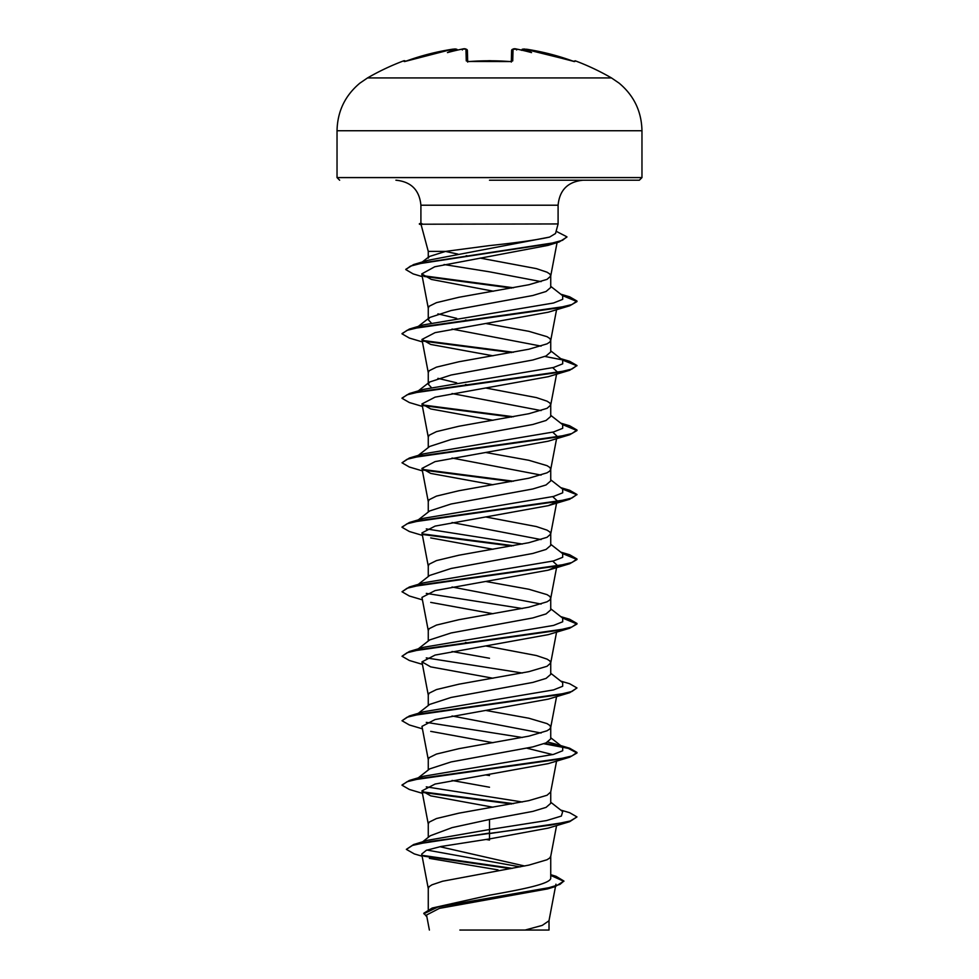 <?xml version="1.0" encoding="UTF-8"?>
<svg xmlns="http://www.w3.org/2000/svg" width="979" height="979" viewBox="0 0 979 979"><rect width="100%" height="100%" fill="white"/><g stroke="black" fill="none" stroke-linecap="round" stroke-linejoin="round"><path stroke-width="1.47" d="M455.235 48.962L452.237 49.256A243.33 243.257 180 0 0 406.774 60.869L404.217 61.567L403.825 60.784A1.309 1.309 0 0 1 405.416 61.322M574.22 61.481A1.309 1.309 26 0 1 574.783 61.567L572.226 60.869A243.33 243.257 180 0 0 526.763 49.256L523.067 49.121A179.708 85.087 -36.7 0 1 531.56 52.609A179.708 94.498 33.8 0 0 516.924 49.121A243.624 242.694 180 0 0 516.753 49.097L516.643 49.99L516.924 49.121L513.045 49.256L512.739 60.869L510.12 61.567A242.853 218.268 180 0 0 489.5 60.784A242.853 218.268 180 0 0 468.88 61.567L489.5 60.698L510.083 61.567M611.471 77.928L367.529 77.928L359.893 83.142C345.061 95.55 337.449 111.41 337.033 130.745L641.967 130.745C641.551 111.41 633.939 95.55 619.107 83.142L611.471 77.928A243.942 243.942 0 0 0 575.175 60.784L574.783 61.567M468.88 61.567L466.261 60.869A1.309 1.236 -1.5 0 1 467.558 61.542M465.588 49.048L462.247 49.097L462.357 49.99L462.247 49.097A243.624 242.694 180 0 0 462.076 49.121A179.708 94.498 -33.8 0 0 447.44 52.609A179.708 85.087 36.7 0 1 455.933 49.121L455.933 49.097A1.309 1.309 -5 0 1 456.055 49.097L455.933 49.121M452.396 49.231L453.265 49.109M489.5 180.209L639.348 180.209L489.5 180.209M428.288 258.113L429.291 256.522L445.641 251.383L428.264 251.383L421.08 224.595L422.206 224.215L419.391 224.215L422.01 223.689L420.909 223.359L420.909 205.211L558.091 205.211C559.56 190.024 567.893 181.69 583.08 180.209M445.641 251.383L489.5 245.594C517.132 242.706 537.153 239.867 549.574 237.089L555.521 233.504L558.091 223.946L422.206 224.215M431.213 322.899L428.264 319.705L429.683 317.49L451.074 310.539L532.809 295.511L546.074 291.485L550.736 287.459L550.736 275.943M541.106 281.622L489.5 271.819L444.074 264.538M428.264 319.705L428.264 308.03L429.194 306.231L436.463 302.658L458.882 297.286L528.868 284.742L547.041 279.37L550.7 276.115L557.063 242.608M550.736 275.784L549.806 273.998L547.041 272.199L536.406 268.625L480.138 258.089M524.658 866.011L439.901 846.713M428.264 909.454L428.264 888.406L429.194 886.607L431.959 884.82L442.594 881.235L528.868 865.118L547.041 859.746L549.806 857.947L550.736 856.16L550.736 877.906C551.507 883.694 522.223 889.421 489.5 895.198L432.228 908.022L423.834 913.223L426.905 916.919M422.598 841.83L430.295 835.748L452.09 827.622L489.5 819.472L532.833 811.395L546.086 807.369L550.736 803.343L550.736 791.84M428.264 837.351L428.264 823.914L429.194 822.127L436.463 818.542L458.882 813.17L528.868 800.626L547.041 795.254L550.7 791.999L556.574 761.087M418.266 777.828L429.671 768.894L451.111 761.931L532.784 746.928L546.074 742.89L550.736 738.864L550.736 727.189L549.806 725.402L547.041 723.603L528.868 718.231L486.012 710.485M541.093 733.026L452.041 715.979M428.264 770.008L428.264 759.435L429.194 757.636L436.463 754.063L458.882 748.678L528.868 736.147L547.041 730.775L549.806 728.976L550.736 727.189M418.266 713.336L429.683 704.403L451.086 697.452L532.821 682.424L546.086 678.398L550.736 674.372L550.736 662.869M428.264 705.516L428.264 694.943L429.194 693.156L436.463 689.571L458.882 684.199L528.868 671.655L547.041 666.283L550.7 663.028L556.574 632.116M550.736 662.697L549.806 660.911L547.041 659.124L536.406 655.538L486.012 645.993M418.266 648.857L429.671 639.923L451.111 632.96L532.796 617.945L546.074 613.919L550.736 609.893L550.736 598.218L549.806 596.419L547.041 594.632L528.868 589.26L486.012 581.514M541.106 604.055L452.041 587.008M428.264 641.025L428.264 630.464L429.194 628.665L436.463 625.079L458.882 619.707L528.868 607.176L547.041 601.804L549.806 600.005L550.736 598.218M418.266 584.365L429.671 575.432L451.099 568.481L532.796 553.465L546.074 549.427L550.736 545.401L550.736 533.898M541.093 539.564L452.041 522.529M428.264 576.545L428.264 565.972L429.194 564.185L436.463 560.6L458.882 555.228L528.868 542.684L547.041 537.312L550.7 534.057L556.574 503.145M550.736 533.726L549.806 531.94L547.041 530.141L536.406 526.567L486.012 517.022M418.266 519.886L429.683 510.952L451.074 504.001L532.821 488.974L546.074 484.948L550.736 480.909L550.736 469.247L549.806 467.448L547.041 465.661L528.868 460.289L486.012 452.543M541.093 475.084L452.041 458.037M428.264 512.054L428.264 501.481L429.194 499.694L436.463 496.108L458.882 490.736L528.868 478.205L547.041 472.82L549.806 471.034L550.736 469.247M418.266 455.394L429.671 446.461L451.123 439.498L532.784 424.494L546.074 420.468L550.736 416.43L550.736 404.914M541.093 410.593L452.041 393.546M428.264 447.574L428.264 437.001L429.194 435.214L436.463 431.629L458.882 426.257L528.868 413.713L547.041 408.341L550.7 405.086L556.574 374.174M550.736 404.755L549.806 402.969L547.041 401.17L536.406 397.596L486.012 388.051M431.201 387.378L428.264 384.184L429.683 381.981L451.086 375.018L532.809 360.003L546.074 355.977L550.736 351.938L550.736 340.276L549.806 338.477L547.041 336.69L528.868 331.318L486.012 323.559M541.093 346.113L452.041 329.066M428.264 383.083L428.264 372.509L429.194 370.723L436.463 367.137L458.882 361.765L528.868 349.222L547.041 343.849L549.806 342.063L550.736 340.276M489.5 840.043L485.878 839.431M489.5 787.226L452.041 780.471M489.5 775.552L486.012 774.964M489.5 658.255L452.041 651.5M467.277 642.762L465.502 642.444M467.277 384.82L465.502 384.502M456.667 382.826L437.907 378.347M467.277 320.341L465.502 320.011M456.667 318.346L437.907 313.867M523.067 49.121L521.574 50.333M523.067 49.097A1.309 1.309 -175 0 0 522.945 49.097L521.636 49.99A1.309 1.309 -175 0 0 521.599 50.125M550.736 874.675L556.072 876.315L563.916 881.039L555.252 886.595L547.518 888.92L439.338 908.39L426.538 915.022L429.389 930.05M549.023 920.444L549.023 930.05L459.861 930.05M525.062 930.05L542.207 925.412L548.986 920.786L555.497 886.521M429.365 858.375L498.03 869.89L498.005 870.845M467.962 255.972L466.224 255.666M457.878 254.099L445.433 251.419M489.5 819.472L489.5 829.531L427.578 840.3L413.64 844.522L406.346 849.368L414.301 853.908L422.12 856.209M426.966 850.066L520.192 866.892M550.736 876.976L550.736 877.906M550.736 802.242L562.68 811.591L561.371 816.07L546.551 820.561L489.5 829.531L489.5 833.056L413.64 844.522M422.622 855.401L512.372 868.349M563.916 881.039L559.939 884.404L548.607 887.782L432.228 908.022M569.631 821.699L548.289 828.099L489.5 838.93L489.5 833.594L569.631 821.699L576.986 816.927L570.329 820.965L551.361 824.991L430.185 841.475L412.477 845.428L406.346 849.368M423.76 856.172L510.683 868.654M550.736 875.422L563.88 881.308M555.252 886.595L437.992 906.97L423.834 913.762M489.5 838.93L440.905 846.517L426.342 850.298L421.716 854.08L428.3 888.724M553 243.575L548.056 245.374L434.737 266.765L421.753 273.912L431.311 279.419L493.44 291.24M422.426 341.928L409.369 338.061L402.014 333.827L407.056 330.327L421.594 326.827L569.631 305.815L548.277 312.203L435.092 332.64L421.961 339.456L430.723 344.449L492.988 355.805M552.731 367.7L557.051 371.702M422.426 406.42L409.369 402.54L402.014 398.306L407.068 394.806L421.606 391.306L569.643 370.295L548.277 376.695L435.092 397.131L421.961 403.935L430.711 408.941L492.988 420.297M552.731 432.192L557.039 436.181M422.426 470.899L409.357 467.032L402.014 462.798L407.056 459.298L421.594 455.798L569.631 434.786L548.289 441.174L435.092 461.611L421.961 468.427L430.723 473.42L492.988 484.776M552.731 496.671L557.039 500.673M555.852 502.325L548.277 505.666L435.092 526.102L421.961 532.906L428.3 566.303M430.711 537.912L492.988 549.268M552.731 561.163L557.051 565.152L556.867 566.082M555.852 566.804L548.277 570.157L435.092 590.582L421.961 597.398L428.3 630.782M430.711 602.391L492.988 613.747M422.426 664.362L409.369 660.482L402.014 656.248L407.056 652.748L421.594 649.248L569.631 628.249L548.289 634.637L435.092 655.073L421.961 661.877L430.711 666.883L492.988 678.239M422.426 728.841L409.369 724.974L402.014 720.74L407.056 717.24L421.606 713.74L569.643 692.728L548.277 699.128L435.092 719.553L421.961 726.369L428.3 759.753M430.723 731.362L492.988 742.731M526.959 748.225L552.731 754.613M422.426 793.333L409.357 789.466L402.014 785.219L407.056 781.719L421.606 778.219L569.631 757.22L548.277 763.608L435.104 784.044L421.961 790.861L430.723 795.854L492.988 807.21M522.333 801.985L426.269 786.859M402.051 784.962L409.357 780.447L423.393 776.286L553.539 754.393L562.692 750.746L562.68 747.099L555.607 744.052L547.799 742.058M522.333 737.505L426.269 722.367M402.014 720.74L409.369 715.967L423.393 711.806L553.539 689.914L562.692 686.267L562.68 682.62L550.736 673.271M522.333 673.014L426.269 657.888M402.014 656.248L409.357 651.476L423.393 647.315L553.551 625.422L562.692 621.775L562.68 618.128L550.736 608.791M522.333 608.534L426.281 593.396M422.426 599.87L409.357 596.003L402.014 591.769L409.369 586.996L423.393 582.835L553.539 560.943L562.692 557.296L562.68 553.649L550.736 544.3M522.333 544.043L426.269 528.917M416.442 521.305L417.776 520.485M402.051 527.008L409.369 522.505L423.393 518.344L553.539 496.451L562.692 492.804L562.68 489.157L550.736 479.82M402.014 462.798L409.357 458.025L423.393 453.864L553.551 431.972L562.692 428.325L562.68 424.666L550.736 415.329M416.442 392.334L417.776 391.514M402.051 398.037L409.369 393.534L423.393 389.373L553.539 367.48L562.692 363.833L562.68 360.186L550.736 350.849M402.051 333.558L409.369 329.054L423.393 324.893L553.551 303L562.692 299.341L562.68 295.695L550.736 286.357M420.505 263.375L421.986 262.519M405.808 269.311L413.591 264.563L427.774 260.353L549.574 237.089M576.986 816.927L569.631 812.692L560.734 810.074M513.498 803.661L422.463 791.852M409.357 780.447L557.394 759.447L571.932 755.947L576.986 752.447L569.631 748.213L560.734 745.582M561.224 746.194L544.924 743.367M409.369 715.967L557.406 694.955L571.944 691.455L576.986 687.956L569.631 683.721L560.734 681.103M409.357 651.476L557.406 630.476L571.944 626.976L576.986 623.476L569.631 619.242L560.734 616.611M409.369 586.996L557.394 565.984L571.944 562.484L576.986 558.985L569.643 554.75L561.616 552.805M513.498 545.719L422.463 533.91M409.369 522.505L557.406 501.505L571.944 498.005L576.986 494.505L569.631 490.259L561.616 488.325M513.498 481.227L422.475 469.418M409.357 458.025L557.394 437.013L571.932 433.513L576.986 430.014L569.631 425.779L561.616 423.834M513.498 416.748L422.463 404.927M409.369 393.534L557.406 372.534L571.944 369.034L576.986 365.522L569.643 361.288L544.924 356.454M513.498 352.256L422.463 340.447M409.369 329.054L557.406 308.042L571.944 304.542L576.986 301.042L569.631 296.808L561.616 294.863M513.498 287.777L423.038 275.711M413.591 264.563L549.684 243.759L562.509 240.296L566.927 236.82L556.121 231.264M511.723 803.979L423.136 792.513M569.631 757.22L576.986 752.986L568.285 748.372L543.92 743.746M569.643 692.728L576.986 687.956M569.631 628.249L576.986 624.015L562.558 618.03M402.014 591.769L407.056 588.269L421.606 584.769L569.631 563.757L576.986 559.523L562.558 553.551M511.723 546.037L423.148 534.571M422.426 535.391L409.369 531.511L402.014 527.277L407.056 523.777L421.594 520.277L569.643 499.278L576.986 494.505M576.949 494.762L562.558 489.059M511.723 481.558L423.148 470.079M569.631 434.786L576.986 430.552L562.558 424.58M511.723 417.066L423.148 405.587M569.643 370.295L576.986 365.522M576.949 365.791L562.558 360.088M511.723 352.575L423.136 341.108M569.631 305.815L576.986 301.581L562.558 295.597M511.711 288.095L424.103 276.457M422.279 276.641L413.138 273.9L405.783 269.58L410.446 266.129L423.834 262.678L559.168 241.972L566.902 237.089M466.261 60.869L465.955 49.256A1.309 1.297 -1.5 0 1 467.387 50.516L467.681 61.444M511.319 61.444L511.613 50.516A1.309 1.297 -178.5 0 1 513.045 49.256M522.162 49.268L526.763 49.256L574.208 61.506M512.739 60.869A1.309 1.236 -178.5 0 0 511.442 61.542M510.12 61.567L468.892 61.481M456.055 49.097L457.181 49.623M455.039 48.962L456.801 49.256L452.237 49.256L404.792 61.506M339.652 180.209L337.033 177.591L641.967 177.591L641.967 130.745M403.825 60.784A243.942 243.942 0 0 0 367.529 77.928M641.967 177.591L639.348 180.209M420.909 205.211C419.44 190.024 411.107 181.69 395.92 180.209M558.091 223.946L558.091 205.211M555.937 884.184L555.607 885.946M428.264 258.113L428.264 251.383M421.753 273.912L428.3 308.348M556.574 309.682L550.7 340.594M421.961 339.456L428.3 372.84M421.961 403.935L428.3 437.332M556.574 438.653L550.7 469.565M421.961 468.427L428.3 501.811M556.757 566.645L550.7 598.536M421.961 661.877L428.3 695.274M556.574 696.607L550.7 727.519M421.961 790.861L428.3 824.245M556.574 825.578L550.7 856.49M560.734 552.132L569.643 554.75M560.734 487.64L569.631 490.259M560.734 423.148L569.631 425.779M560.734 358.669L569.643 361.288M560.734 294.177L569.631 296.808M562.68 747.099L550.736 737.762M418.266 390.915L429.683 381.981M418.266 326.423L429.683 317.49M422.243 262.005L429.291 256.522M548.056 245.374L559.168 241.972M548.277 505.666L569.643 499.278M548.277 570.157L569.631 563.757M337.033 177.591L337.033 130.745M420.909 223.273L419.391 223.689M421.105 224.68L419.391 224.215M575.175 60.784L573.523 61.432M513.963 48.962L516.667 49.085C514.232 48.35 512.543 48.828 511.613 50.516M572.226 60.869L524.108 48.962M511.307 62.069L511.662 61.347L510.108 61.481M467.693 62.069L467.338 61.347M462.333 49.085L462.345 49.085C464.78 48.35 466.457 48.828 467.387 50.516M465.086 48.962L467.375 50.321M404.694 61.506L452.237 49.256"/></g></svg>
